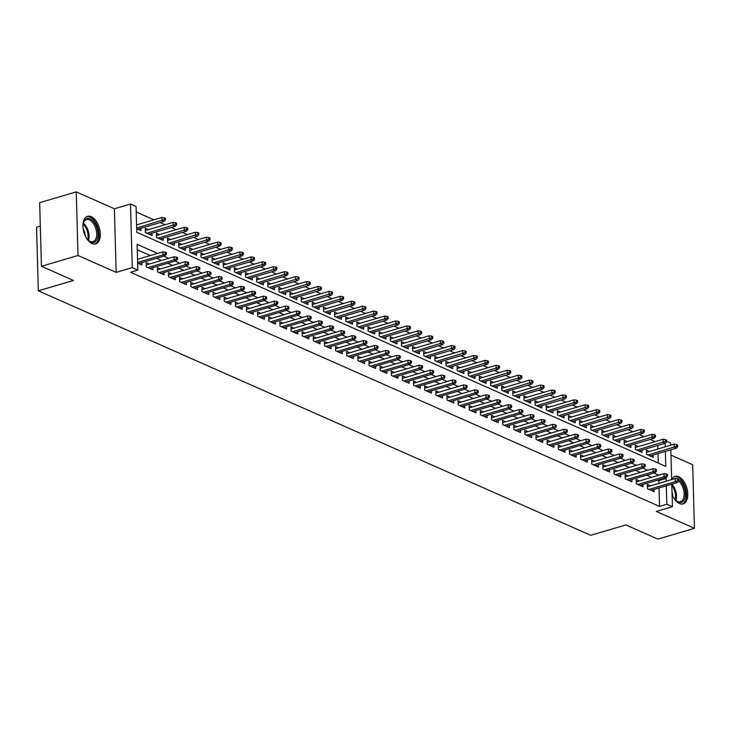 <?xml version="1.0" encoding="UTF-8"?>
<svg xmlns="http://www.w3.org/2000/svg" width="731" height="731" viewBox="0 0 731 731"><rect width="100%" height="100%" fill="white"/><g stroke="black" fill="none" stroke-linecap="round" stroke-linejoin="round"><path stroke-width="1.1" d="M672.063 494.339A14.346 8.014 73.6 0 0 679.455 503.522A14.346 8.014 73.6 0 0 683.138 503.878A14.346 8.014 73.6 0 0 687.478 490.921A14.346 8.014 73.6 0 0 678.706 476.703A14.346 8.014 73.6 0 0 675.024 476.347A14.346 8.014 73.6 0 0 671.643 479.481M91.238 216.696A14.346 8.014 73.6 0 0 87.556 216.339A14.346 8.014 73.6 0 0 83.224 229.296A14.346 8.014 73.6 0 0 91.987 243.514A14.346 8.014 73.6 0 0 95.67 243.871A14.346 8.014 73.6 0 0 100.01 230.914A14.346 8.014 73.6 0 0 91.238 216.696M666.599 441.305L670.629 443.087L670.692 445.234M40.315 226.098L36.55 227.204L38.323 290.81L590.712 535.293L625.846 524.94L657.863 539.112L694.45 528.321L692.677 464.715L670.967 455.102M38.323 290.81L73.456 280.457L41.439 266.285L39.657 202.679L76.252 191.887L78.025 255.503L116.165 272.38L132.265 267.637L130.493 204.022L136.057 206.489L136.779 232.275L665.777 466.405L665.365 451.402M116.165 272.38L114.392 208.774L76.252 191.887M114.392 208.774L130.493 204.022M655.113 441.615L650.215 439.45M643.974 436.69L639.077 434.516M632.845 431.756L627.938 429.59M621.706 426.831L616.8 424.656M610.568 421.897L605.67 419.731M599.429 416.972L594.531 414.797M588.291 412.037L583.393 409.872M577.161 407.112L572.254 404.947M566.022 402.187L561.116 400.012M554.884 397.253L549.986 395.087M543.745 392.328L538.848 390.153M532.607 387.393L527.709 385.228M521.477 382.468L516.57 380.294M510.339 377.534L505.432 375.368M499.2 372.609L494.302 370.443M488.061 367.684L483.164 365.509M476.923 362.75L472.025 360.584M465.793 357.825L460.886 355.65M454.655 352.89L449.748 350.725M443.516 347.965L438.618 345.79M432.377 343.031L427.48 340.865M421.239 338.106L416.341 335.94M410.109 333.172L405.202 331.006M398.971 328.246L394.064 326.081M387.832 323.321L382.934 321.147M376.693 318.387L371.796 316.221M365.555 313.462L360.657 311.287M354.416 308.528L349.519 306.362M343.287 303.603L338.38 301.437M332.148 298.668L327.241 296.503M321.01 293.743L316.112 291.578M309.871 288.818L304.973 286.643M298.732 283.884L293.835 281.718M287.603 278.959L282.696 276.784M276.464 274.024L271.557 271.859M265.326 269.099L260.428 266.925M254.187 264.165L249.289 262M243.048 259.24L238.151 257.074M231.919 254.315L227.012 252.14M220.78 249.381L215.873 247.215M209.642 244.456L204.744 242.281M198.503 239.521L193.605 237.356M187.364 234.596L182.467 232.421M176.235 229.662L171.328 227.496M165.096 224.737L160.19 222.571M153.958 219.812L136.213 211.953M41.439 266.285L78.025 255.503M650.517 485.85L647.355 484.452L647.474 488.747L654.163 491.707L654.099 489.395M639.378 480.925L636.217 479.518L636.345 483.821L643.024 486.773L642.96 484.461M628.249 475.991L625.087 474.593L625.206 478.887L631.886 481.848L631.822 479.536M617.11 471.066L613.949 469.667L614.067 473.962L620.747 476.923L620.683 474.611M605.972 466.131L602.81 464.733L602.929 469.028L609.608 471.988L609.544 469.677M594.833 461.206L591.671 459.808L591.79 464.103L598.479 467.063L598.415 464.752M583.694 456.272L580.533 454.874L580.661 459.178L587.34 462.129L587.276 459.817M572.565 451.347L569.403 449.949L569.522 454.243L576.202 457.204L576.138 454.892M561.426 446.422L558.265 445.015L558.383 449.318L565.063 452.27L564.999 449.958M550.288 441.487L547.126 440.089L547.245 444.384L553.924 447.345L553.86 445.033M539.149 436.562L535.987 435.164L536.106 439.459L542.795 442.419L542.731 440.099M528.01 431.628L524.849 430.23L524.968 434.525L531.656 437.485L531.592 435.173M516.881 426.703L513.719 425.305L513.838 429.6L520.518 432.56L520.454 430.248M505.742 421.769L502.581 420.371L502.7 424.674L509.379 427.626L509.315 425.314M494.604 416.844L491.442 415.446L491.561 419.74L498.24 422.701L498.177 420.389M483.465 411.909L480.304 410.511L480.422 414.815L487.111 417.766L487.038 415.455M472.327 406.984L469.165 405.586L469.284 409.881L475.972 412.841L475.908 410.53M461.188 402.059L458.026 400.652L458.154 404.956L464.834 407.916L464.77 405.595M450.058 397.125L446.897 395.727L447.016 400.021L453.695 402.982L453.631 400.67M438.92 392.2L435.758 390.802L435.877 395.096L442.557 398.057L442.493 395.745M427.781 387.266L424.62 385.867L424.738 390.171L431.418 393.123L431.354 390.811M416.643 382.34L413.481 380.942L413.6 385.237L420.288 388.198L420.224 385.886M405.504 377.406L402.342 376.008L402.47 380.312L409.15 383.263L409.086 380.952M394.375 372.481L391.213 371.083L391.332 375.378L398.011 378.338L397.947 376.026M383.236 367.556L380.074 366.149L380.193 370.453L386.873 373.404L386.809 371.092M372.097 362.622L368.936 361.224L369.054 365.518L375.734 368.479L375.67 366.167M360.959 357.697L357.797 356.299L357.916 360.593L364.605 363.554L364.541 361.242M349.82 352.762L346.658 351.364L346.786 355.668L353.466 358.619L353.402 356.308M338.691 347.837L335.529 346.439L335.648 350.734L342.327 353.694L342.263 351.383M327.552 342.903L324.39 341.505L324.509 345.809L331.189 348.76L331.125 346.448M316.413 337.978L313.252 336.58L313.371 340.874L320.05 343.835L319.986 341.523M305.275 333.053L302.113 331.646L302.232 335.949L308.921 338.901L308.857 336.589M294.136 328.118L290.975 326.72L291.102 331.015L297.782 333.976L297.718 331.664M283.007 323.193L279.845 321.795L279.964 326.09L286.643 329.051L286.579 326.739M271.868 318.259L268.706 316.861L268.825 321.156L275.505 324.116L275.441 321.804M260.729 313.334L257.568 311.936L257.687 316.231L264.366 319.191L264.302 316.879M249.591 308.4L246.429 307.002L246.548 311.305L253.237 314.257L253.164 311.945M238.452 303.475L235.291 302.077L235.409 306.371L242.098 309.332L242.034 307.02M227.323 298.55L224.161 297.142L224.28 301.446L230.959 304.398L230.895 302.086M216.184 293.615L213.023 292.217L213.141 296.512L219.821 299.472L219.757 297.161M205.046 288.69L201.884 287.292L202.003 291.587L208.682 294.547L208.618 292.236M193.907 283.756L190.745 282.358L190.864 286.653L197.553 289.613L197.48 287.301M182.768 278.831L179.607 277.433L179.725 281.727L186.414 284.688L186.35 282.376M171.63 273.897L168.468 272.499L168.596 276.802L175.276 279.754L175.212 277.442M160.5 268.971L157.339 267.573L157.457 271.868L164.137 274.829L164.073 272.517M149.362 264.037L146.2 262.639L146.319 266.943L152.998 269.894L152.934 267.583M137.264 224.728L136.56 224.417M148.402 229.662L145.241 228.255L145.359 232.559L152.039 235.51L151.975 233.198M159.541 234.587L156.379 233.189L156.498 237.484L163.177 240.444L163.114 238.132M170.67 239.512L167.509 238.114L167.637 242.418L174.316 245.369L174.252 243.057M181.809 244.446L178.647 243.048L178.766 247.343L185.455 250.304L185.391 247.992M192.947 249.372L189.786 247.973L189.905 252.277L196.584 255.229L196.52 252.917M204.086 254.306L200.924 252.908L201.043 257.202L207.723 260.163L207.659 257.851M215.225 259.231L212.063 257.833L212.182 262.127L218.861 265.088L218.797 262.776M226.354 264.165L223.193 262.758L223.32 267.062L230 270.013L229.936 267.701M237.493 269.09L234.331 267.692L234.45 271.987L241.139 274.947L241.075 272.636M248.631 274.015L245.47 272.617L245.589 276.921L252.268 279.872L252.204 277.561M259.77 278.95L256.608 277.552L256.727 281.846L263.407 284.807L263.343 282.495M270.909 283.875L267.747 282.477L267.866 286.78L274.545 289.732L274.481 287.42M282.038 288.809L278.876 287.411L279.004 291.706L285.684 294.666L285.62 292.354M293.177 293.734L290.015 292.336L290.134 296.631L296.823 299.591L296.759 297.279M304.315 298.668L301.154 297.261L301.273 301.565L307.952 304.525L307.888 302.205M315.454 303.593L312.292 302.195L312.411 306.49L319.091 309.451L319.027 307.139M326.593 308.519L323.431 307.121L323.55 311.424L330.229 314.376L330.165 312.064M337.722 313.453L334.57 312.055L334.688 316.349L341.368 319.31L341.304 316.998M348.861 318.378L345.699 316.98L345.818 321.284L352.506 324.235L352.443 321.923M359.999 323.312L356.838 321.914L356.956 326.209L363.645 329.169L363.572 326.858M371.138 328.237L367.976 326.839L368.095 331.134L374.775 334.094L374.711 331.783M382.276 333.172L379.115 331.773L379.234 336.068L385.913 339.029L385.849 336.717M393.415 338.097L390.253 336.699L390.372 340.993L397.052 343.954L396.988 341.642M404.545 343.031L401.383 341.624L401.502 345.927L408.19 348.879L408.126 346.567M415.683 347.956L412.522 346.558L412.64 350.853L419.329 353.813L419.265 351.501M426.822 352.881L423.66 351.483L423.779 355.787L430.458 358.738L430.395 356.426M437.96 357.815L434.799 356.417L434.918 360.712L441.597 363.672L441.533 361.361M449.099 362.74L445.937 361.342L446.056 365.637L452.736 368.598L452.672 366.286M460.228 367.675L457.067 366.277L457.195 370.571L463.874 373.532L463.81 371.22M471.367 372.6L468.205 371.202L468.324 375.496L475.013 378.457L474.949 376.145M482.506 377.534L479.344 376.127L479.463 380.431L486.142 383.382L486.078 381.07M493.644 382.459L490.483 381.061L490.602 385.356L497.281 388.316L497.217 386.005M504.783 387.384L501.621 385.986L501.74 390.29L508.42 393.241L508.356 390.93M515.912 392.319L512.751 390.921L512.879 395.215L519.558 398.176L519.494 395.864M527.051 397.244L523.889 395.846L524.008 400.149L530.697 403.101L530.633 400.789M538.19 402.178L535.028 400.78L535.147 405.075L541.826 408.035L541.762 405.723M549.328 407.103L546.167 405.705L546.285 410L552.965 412.96L552.901 410.648M560.467 412.037L557.305 410.63L557.424 414.934L564.104 417.885L564.04 415.573M571.596 416.962L568.435 415.564L568.563 419.859L575.242 422.82L575.178 420.508M582.735 421.888L579.573 420.489L579.692 424.793L586.381 427.745L586.317 425.433M593.874 426.822L590.712 425.424L590.831 429.718L597.519 432.679L597.446 430.367M605.012 431.747L601.851 430.349L601.969 434.653L608.649 437.604L608.585 435.292M616.151 436.681L612.989 435.283L613.108 439.578L619.787 442.538L619.724 440.226M627.289 441.606L624.128 440.208L624.247 444.503L630.926 447.463L630.862 445.152M638.419 446.54L635.257 445.133L635.376 449.437L642.065 452.398L642.001 450.077M658.311 463.098L658.046 453.567M657.918 448.998L657.818 445.417M136.679 228.712L140.9 230.585L140.836 228.273M649.557 451.466L646.396 450.068L646.515 454.362L653.203 457.323L653.13 455.011M157.631 253.392L137.117 244.309L137.839 270.105L130.52 272.261L659.517 506.391L659.006 487.942M658.878 483.383L658.795 480.596L657.708 480.121M651.467 477.361L646.569 475.187M640.338 472.427L635.431 470.261M629.199 467.502L624.292 465.327M618.06 462.568L613.163 460.402M606.922 457.643L602.024 455.468M595.783 452.708L590.886 450.543M584.654 447.783L579.747 445.618M573.515 442.849L568.608 440.683M562.377 437.924L557.479 435.758M551.238 432.999L546.34 430.824M540.099 428.064L535.202 425.899M528.97 423.139L524.063 420.965M517.831 418.205L512.924 416.04M506.693 413.28L501.795 411.114M495.554 408.346L490.656 406.18M484.415 403.421L479.518 401.255M473.277 398.496L468.379 396.321M462.147 393.561L457.24 391.396M451.009 388.636L446.102 386.461M439.87 383.702L434.972 381.536M428.731 378.777L423.834 376.602M417.593 373.843L412.695 371.677M406.463 368.917L401.557 366.752M395.325 363.992L390.418 361.818M384.186 359.058L379.288 356.892M373.048 354.133L368.15 351.958M361.909 349.199L357.011 347.033M350.779 344.274L345.873 342.099M339.641 339.339L334.734 337.174M328.502 334.414L323.605 332.249M317.364 329.489L312.466 327.314M306.225 324.555L301.327 322.389M295.096 319.63L290.189 317.455M283.957 314.695L279.05 312.53M272.818 309.77L267.921 307.596M261.68 304.836L256.782 302.671M250.541 299.911L245.643 297.745M239.402 294.986L234.505 292.811M228.273 290.052L223.366 287.886M217.134 285.127L212.237 282.952M205.996 280.192L201.098 278.027M194.857 275.267L189.959 273.092M183.719 270.333L178.821 268.167M172.589 265.408L167.682 263.242M161.45 260.474L156.544 258.308M150.312 255.548L137.273 249.774M137.638 263.096L141.86 264.969L141.796 262.657M138.223 259.112L137.519 258.801M671.78 484.178L672.41 506.693L656.31 511.444L694.45 528.321M672.41 506.693L666.836 504.235L666.325 485.786M659.517 506.391L666.836 504.235M137.839 270.105L132.265 267.637M670.82 449.793L671.652 479.618M665.237 446.842L665.137 443.26M666.197 481.226L666.115 478.44L665.027 477.955M658.786 475.196L653.889 473.03M647.648 470.271L642.75 468.105M636.518 465.345L631.611 463.171M625.38 460.411L620.473 458.246M614.241 455.486L609.343 453.311M603.102 450.552L598.205 448.386M591.964 445.627L587.066 443.452M580.834 440.692L575.927 438.527M569.696 435.767L564.789 433.602M558.557 430.842L553.659 428.668M547.418 425.908L542.521 423.742M536.28 420.983L531.382 418.808M525.15 416.049L520.244 413.883M514.012 411.124L509.105 408.949M502.873 406.189L497.975 404.024M491.735 401.264L486.837 399.099M480.596 396.33L475.698 394.164M469.466 391.405L464.56 389.239M458.328 386.48L453.421 384.305M447.189 381.545L442.292 379.38M436.051 376.62L431.153 374.446M424.912 371.686L420.014 369.52M413.773 366.761L408.876 364.595M402.644 361.827L397.737 359.661M391.505 356.902L386.608 354.736M380.367 351.976L375.469 349.802M369.228 347.042L364.33 344.877M358.089 342.117L353.192 339.942M346.96 337.183L342.053 335.017M335.821 332.258L330.915 330.083M324.683 327.324L319.785 325.158M313.544 322.398L308.646 320.233M302.406 317.473L297.508 315.299M291.276 312.539L286.369 310.373M280.137 307.614L275.231 305.439M268.999 302.68L264.101 300.514M257.86 297.755L252.963 295.58M246.722 292.82L241.824 290.655M235.592 287.895L230.685 285.73M224.454 282.97L219.547 280.795M213.315 278.036L208.417 275.87M202.176 273.111L197.279 270.936M191.038 268.176L186.14 266.011M179.908 263.251L175.001 261.077M168.77 258.317L163.863 256.152M658.795 480.596L666.115 478.44M165.297 253.885L166.412 254.379L166.366 252.661L165.252 252.168L165.297 253.885L162.967 254.936L164.978 255.823L138.698 263.571M137.62 262.411L162.967 254.936L162.885 251.839L137.538 259.313M165.252 252.168L162.885 251.839M164.978 255.823L166.412 254.379M165.453 219.994L165.407 218.277L164.292 217.783L164.338 219.501L165.453 219.994L164.018 221.438L162.008 220.552L161.926 217.463L136.578 224.929M164.338 219.501L136.66 228.026M164.018 221.438L137.739 229.187M161.926 217.463L164.292 217.783M82.923 226.162A12.418 6.935 -106.4 0 1 83.361 222.964A12.418 6.935 -106.4 0 1 90.123 218.843A12.418 6.935 -106.4 0 1 97.963 233.774A12.418 6.935 -106.4 0 1 90.772 242.052A12.418 6.935 -106.4 0 1 88.561 240.572A12.418 6.935 -106.4 0 1 86.45 238.123M88.259 240.289A11.495 6.424 73.6 0 0 90.014 241.413A11.495 6.424 73.6 0 0 92.965 241.696A11.495 6.424 73.6 0 0 96.437 231.316A11.495 6.424 73.6 0 0 89.41 219.921A11.495 6.424 73.6 0 0 86.459 219.638A11.495 6.424 73.6 0 0 83.27 223.366M94.738 244.035A14.254 7.968 73.6 0 0 98.74 231.014A14.254 7.968 73.6 0 0 90.068 217.125A14.254 7.968 73.6 0 0 86.678 216.705M83.151 228.849A9.055 5.062 -106.4 0 1 85.189 235.747M673.132 479.18A12.418 6.935 -106.4 0 1 678.423 479.289M678.66 479.445A12.418 6.935 -106.4 0 1 684.262 487.531A12.418 6.935 -106.4 0 1 683.997 500.287A12.418 6.935 -106.4 0 1 676.029 500.58A12.418 6.935 -106.4 0 1 673.918 498.131M675.727 500.296A11.495 6.424 73.6 0 0 680.433 501.704A11.495 6.424 73.6 0 0 683.056 487.97A11.495 6.424 73.6 0 0 678.706 481.108M682.206 504.043A14.254 7.968 73.6 0 0 685.203 487.102A14.254 7.968 73.6 0 0 674.146 476.713M671.999 492.045A9.055 5.062 -106.4 0 1 672.657 495.755M176.436 258.811L177.551 259.304L177.505 257.586L176.39 257.093L176.436 258.811L174.106 259.87L176.116 260.757L149.837 268.496M147.836 267.61L174.106 259.87L174.024 256.773L146.264 264.951M176.39 257.093L174.024 256.773M176.116 260.757L177.551 259.304M187.575 263.745L188.689 264.238L188.635 262.52L187.529 262.027L187.575 263.745L185.245 264.796L187.246 265.682L160.975 273.431M158.974 272.544L185.245 264.796L185.162 261.698L157.403 269.885M187.529 262.027L185.162 261.698M187.246 265.682L188.689 264.238M198.713 268.67L199.828 269.163L199.773 267.445L198.658 266.952L198.713 268.67L196.383 269.721L198.384 270.616L172.114 278.356M170.113 277.469L196.383 269.721L196.292 266.632L168.541 274.81M198.658 266.952L196.292 266.632M198.384 270.616L199.828 269.163M209.843 273.604L210.957 274.098L210.912 272.38L209.797 271.886L209.843 273.604L207.522 274.655L209.523 275.541L183.253 283.29M181.242 282.394L207.522 274.655L207.43 271.557L179.671 279.745M209.797 271.886L207.43 271.557M209.523 275.541L210.957 274.098M176.591 224.92L176.546 223.202L175.431 222.708L175.477 224.435L176.591 224.92L175.148 226.372L173.146 225.486L173.064 222.388L145.305 230.567M175.477 224.435L146.876 233.226M175.148 226.372L148.877 234.112M173.064 222.388L175.431 222.708M187.73 229.854L187.675 228.136L186.56 227.643L186.615 229.36L187.73 229.854L186.286 231.298L184.285 230.411L184.194 227.314L156.443 235.501M186.615 229.36L158.015 238.16M186.286 231.298L160.016 239.046M184.194 227.314L186.56 227.643M198.859 234.779L198.814 233.061L197.699 232.568L197.754 234.285L198.859 234.779L197.425 236.232L195.424 235.336L195.332 232.248L167.573 240.426M197.754 234.285L169.144 243.085M197.425 236.232L171.155 243.971M195.332 232.248L197.699 232.568M209.998 239.713L209.952 237.995L208.838 237.502L208.883 239.22L209.998 239.713L208.563 241.157L206.553 240.271L206.471 237.173L178.711 245.36M208.883 239.22L180.283 248.019M208.563 241.157L182.293 248.905M206.471 237.173L208.838 237.502M220.981 278.529L222.096 279.023L222.05 277.305L220.936 276.811L220.981 278.529L218.651 279.58L220.661 280.466L194.391 288.215M192.381 287.329L218.651 279.58L218.569 276.492L190.809 284.67M220.936 276.811L218.569 276.492M220.661 280.466L222.096 279.023M221.137 244.638L221.091 242.92L219.976 242.427L220.022 244.145L221.137 244.638L219.702 246.082L217.692 245.196L217.61 242.107L189.85 250.285M220.022 244.145L191.421 252.944M219.702 246.082L193.423 253.831M217.61 242.107L219.976 242.427M232.12 283.464L233.235 283.957L233.189 282.23L232.074 281.737L232.12 283.464L229.79 284.514L231.8 285.401L205.521 293.14M203.52 292.254L229.79 284.514L229.708 281.417L201.948 289.604M232.074 281.737L229.708 281.417M231.8 285.401L233.235 283.957M232.275 249.573L232.23 247.855L231.115 247.361L231.16 249.079L232.275 249.573L230.832 251.016L228.83 250.13L228.748 247.032L200.988 255.22M231.16 249.079L202.56 257.869M230.832 251.016L204.561 258.756M228.748 247.032L231.115 247.361M243.259 288.389L244.373 288.882L244.328 287.164L243.213 286.671L243.259 288.389L240.928 289.439L242.93 290.326L216.659 298.074M214.658 297.188L240.928 289.439L240.846 286.342L213.086 294.529M243.213 286.671L240.846 286.342M242.93 290.326L244.373 288.882M243.414 254.498L243.359 252.78L242.253 252.286L242.299 254.004L243.414 254.498L241.97 255.941L239.969 255.055L239.878 251.967L212.127 260.145M242.299 254.004L213.699 262.804M241.97 255.941L215.7 263.69M239.878 251.967L242.253 252.286M254.397 293.323L255.512 293.807L255.457 292.089L254.342 291.596L254.397 293.323L252.067 294.374L254.068 295.26L227.798 303M225.797 302.113L252.067 294.374L251.976 291.276L224.225 299.454M254.342 291.596L251.976 291.276M254.068 295.26L255.512 293.807M254.543 259.432L254.498 257.705L253.383 257.211L253.438 258.938L254.543 259.432L253.109 260.876L251.108 259.989L251.016 256.892L223.257 265.079M253.438 258.938L224.828 267.729M253.109 260.876L226.838 268.615M251.016 256.892L253.383 257.211M265.536 298.248L266.641 298.741L266.596 297.024L265.481 296.53L265.536 298.248L263.206 299.299L265.207 300.185L238.936 307.934M236.926 307.047L263.206 299.299L263.114 296.201L235.355 304.388M265.481 296.53L263.114 296.201M265.207 300.185L266.641 298.741M265.682 264.357L265.636 262.639L264.521 262.146L264.567 263.864L265.682 264.357L264.247 265.801L262.246 264.914L262.155 261.817L234.395 270.004M264.567 263.864L235.967 272.663M264.247 265.801L237.977 273.549M262.155 261.817L264.521 262.146M276.665 303.173L277.78 303.667L277.734 301.949L276.62 301.455L276.665 303.173L274.335 304.224L276.345 305.119L250.075 312.859M248.065 311.973L274.335 304.224L274.253 301.135L246.493 309.314M276.62 301.455L274.253 301.135M276.345 305.119L277.78 303.667M276.821 269.282L276.775 267.564L275.66 267.071L275.706 268.789L276.821 269.282L275.386 270.735L273.376 269.849L273.293 266.751L245.534 274.929M275.706 268.789L247.105 277.588M275.386 270.735L249.107 278.474M273.293 266.751L275.66 267.071M287.804 308.107L288.919 308.601L288.873 306.883L287.758 306.39L287.804 308.107L285.474 309.158L287.484 310.045L261.205 317.793M259.203 316.898L285.474 309.158L285.392 306.061L257.632 314.248M287.758 306.39L285.392 306.061M287.484 310.045L288.919 308.601M287.959 274.216L287.913 272.499L286.799 272.005L286.844 273.723L287.959 274.216L286.525 275.66L284.514 274.774L284.432 271.676L256.672 279.863M286.844 273.723L258.244 282.522M286.525 275.66L260.245 283.409M284.432 271.676L286.799 272.005M298.942 313.032L300.057 313.526L300.012 311.808L298.897 311.315L298.942 313.032L296.612 314.083L298.613 314.97L272.343 322.718M270.342 321.832L296.612 314.083L296.53 310.995L268.77 319.173M298.897 311.315L296.53 310.995M298.613 314.97L300.057 313.526M299.098 279.141L299.043 277.424L297.937 276.93L297.983 278.648L299.098 279.141L297.654 280.585L295.653 279.699L295.562 276.61L267.811 284.788M297.983 278.648L269.383 287.447M297.654 280.585L271.384 288.334M295.562 276.61L297.937 276.93M310.081 317.967L311.196 318.46L311.141 316.733L310.026 316.249L310.081 317.967L307.751 319.018L309.752 319.904L283.482 327.643M281.481 326.757L307.751 319.018L307.66 315.92L279.909 324.107M310.026 316.249L307.66 315.92M309.752 319.904L311.196 318.46M310.236 284.076L310.182 282.358L309.067 281.864L309.122 283.582L310.236 284.076L308.793 285.519L306.792 284.633L306.7 281.536L278.95 289.723M309.122 283.582L280.521 292.373M308.793 285.519L282.522 293.268M306.7 281.536L309.067 281.864M321.22 322.892L322.325 323.385L322.28 321.667L321.165 321.174L321.22 322.892L318.89 323.943L320.891 324.829L294.62 332.578M292.61 331.691L318.89 323.943L318.798 320.845L291.039 329.032M321.165 321.174L318.798 320.845M320.891 324.829L322.325 323.385M321.366 289.001L321.32 287.283L320.205 286.79L320.251 288.507L321.366 289.001L319.931 290.445L317.93 289.558L317.839 286.47L290.079 294.648M320.251 288.507L291.651 297.307M319.931 290.445L293.661 298.193M317.839 286.47L320.205 286.79M332.349 327.826L333.464 328.31L333.418 326.593L332.303 326.099L332.349 327.826L330.019 328.877L332.029 329.763L305.759 337.503M303.749 336.616L330.019 328.877L329.937 325.779L302.177 333.957M332.303 326.099L329.937 325.779M332.029 329.763L333.464 328.31M332.504 293.935L332.459 292.208L331.344 291.715L331.39 293.442L332.504 293.935L331.07 295.379L329.06 294.492L328.977 291.395L301.218 299.582M331.39 293.442L302.789 302.232M331.07 295.379L304.8 303.118M328.977 291.395L331.344 291.715M343.488 332.751L344.603 333.245L344.557 331.527L343.442 331.033L343.488 332.751L341.158 333.802L343.168 334.688L316.889 342.437M314.887 341.551L341.158 333.802L341.075 330.704L313.316 338.892M343.442 331.033L341.075 330.704M343.168 334.688L344.603 333.245M343.643 298.86L343.597 297.142L342.483 296.649L342.528 298.367L343.643 298.86L342.209 300.304L340.198 299.418L340.116 296.32L312.356 304.507M342.528 298.367L313.928 307.166M342.209 300.304L315.929 308.053M340.116 296.32L342.483 296.649M354.626 337.676L355.741 338.17L355.695 336.452L354.581 335.958L354.626 337.676L352.296 338.727L354.297 339.623L328.027 347.362M326.026 346.476L352.296 338.727L352.214 335.639L324.454 343.817M354.581 335.958L352.214 335.639M354.297 339.623L355.741 338.17M354.782 303.785L354.727 302.067L353.621 301.574L353.667 303.292L354.782 303.785L353.338 305.238L351.337 304.352L351.255 301.254L323.495 309.432M353.667 303.292L325.067 312.091M353.338 305.238L327.068 312.978M351.255 301.254L353.621 301.574M365.765 342.611L366.88 343.104L366.825 341.386L365.719 340.893L365.765 342.611L363.435 343.661L365.436 344.548L339.166 352.296M337.165 351.41L363.435 343.661L363.344 340.564L335.593 348.751M365.719 340.893L363.344 340.564M365.436 344.548L366.88 343.104M365.92 308.72L365.865 307.002L364.751 306.508L364.806 308.226L365.92 308.72L364.477 310.163L362.475 309.277L362.384 306.179L334.634 314.367M364.806 308.226L336.205 317.026M364.477 310.163L338.206 317.912M362.384 306.179L364.751 306.508M376.904 347.536L378.009 348.029L377.964 346.311L376.849 345.818L376.904 347.536L374.574 348.586L376.575 349.473L350.304 357.221M348.294 356.335L374.574 348.586L374.482 345.498L346.722 353.676M376.849 345.818L374.482 345.498M376.575 349.473L378.009 348.029M377.05 313.645L377.004 311.927L375.889 311.433L375.935 313.151L377.05 313.645L375.615 315.088L373.614 314.202L373.523 311.114L345.763 319.292M375.935 313.151L347.335 321.951M375.615 315.088L349.345 322.837M373.523 311.114L375.889 311.433M388.033 352.47L389.148 352.963L389.102 351.236L387.987 350.752L388.033 352.47L385.712 353.521L387.713 354.407L361.443 362.147M359.433 361.26L385.712 353.521L385.621 350.423L357.861 358.61M387.987 350.752L385.621 350.423M387.713 354.407L389.148 352.963M388.188 318.579L388.143 316.861L387.028 316.368L387.074 318.086L388.188 318.579L386.754 320.023L384.744 319.136L384.661 316.039L356.902 324.226M387.074 318.086L358.473 326.876M386.754 320.023L360.484 327.771M384.661 316.039L387.028 316.368M399.172 357.395L400.286 357.888L400.241 356.171L399.126 355.677L399.172 357.395L396.842 358.446L398.852 359.332L372.572 367.081M370.571 366.194L396.842 358.446L396.759 355.357L369 363.535M399.126 355.677L396.759 355.357M398.852 359.332L400.286 357.888M399.327 323.504L399.281 321.786L398.167 321.293L398.212 323.011L399.327 323.504L397.892 324.948L395.882 324.061L395.8 320.973L368.04 329.151M398.212 323.011L369.612 331.81M397.892 324.948L371.613 332.696M395.8 320.973L398.167 321.293M410.31 362.329L411.425 362.823L411.379 361.096L410.265 360.602L410.31 362.329L407.98 363.38L409.99 364.266L383.711 372.006M381.71 371.12L407.98 363.38L407.898 360.282L380.138 368.461M410.265 360.602L407.898 360.282M409.99 364.266L411.425 362.823M410.466 328.438L410.42 326.711L409.305 326.218L409.351 327.945L410.466 328.438L409.022 329.882L407.021 328.996L406.939 325.898L379.179 334.085M409.351 327.945L380.75 336.735M409.022 329.882L382.752 337.621M406.939 325.898L409.305 326.218M421.449 367.254L422.564 367.748L422.509 366.03L421.403 365.537L421.449 367.254L419.119 368.305L421.12 369.192L394.85 376.94M392.849 376.054L419.119 368.305L419.027 365.208L391.277 373.395M421.403 365.537L419.027 365.208M421.12 369.192L422.564 367.748M421.604 333.363L421.549 331.646L420.435 331.152L420.489 332.87L421.604 333.363L420.161 334.807L418.159 333.921L418.068 330.823L390.317 339.01M420.489 332.87L391.889 341.669M420.161 334.807L393.89 342.556M418.068 330.823L420.435 331.152M432.588 372.18L433.702 372.673L433.647 370.955L432.533 370.462L432.588 372.18L430.257 373.23L432.259 374.126L405.988 381.865M403.987 380.979L430.257 373.23L430.166 370.142L402.415 378.32M432.533 370.462L430.166 370.142M432.259 374.126L433.702 372.673M432.734 338.289L432.688 336.571L431.573 336.077L431.628 337.795L432.734 338.289L431.299 339.741L429.298 338.855L429.207 335.757L401.447 343.935M431.628 337.795L403.019 346.595M431.299 339.741L405.029 347.481M429.207 335.757L431.573 336.077M443.717 377.114L444.832 377.607L444.786 375.889L443.671 375.396L443.717 377.114L441.396 378.165L443.397 379.051L417.127 386.8M415.117 385.913L441.396 378.165L441.305 375.067L413.545 383.254M443.671 375.396L441.305 375.067M443.397 379.051L444.832 377.607M454.856 382.039L455.97 382.532L455.925 380.814L454.81 380.321L454.856 382.039L452.526 383.09L454.536 383.976L428.265 391.725M426.255 390.838L452.526 383.09L452.443 380.001L424.684 388.179M454.81 380.321L452.443 380.001M454.536 383.976L455.97 382.532M465.994 386.973L467.109 387.467L467.063 385.749L465.949 385.255L465.994 386.973L463.664 388.024L465.674 388.91L439.395 396.659M437.394 395.763L463.664 388.024L463.582 384.926L435.822 393.114M465.949 385.255L463.582 384.926M465.674 388.91L467.109 387.467M443.872 343.223L443.827 341.505L442.712 341.011L442.758 342.729L443.872 343.223L442.438 344.666L440.427 343.78L440.345 340.683L412.586 348.87M442.758 342.729L414.157 351.529M442.438 344.666L416.167 352.415M440.345 340.683L442.712 341.011M455.011 348.148L454.965 346.43L453.85 345.937L453.896 347.654L455.011 348.148L453.576 349.601L451.566 348.705L451.484 345.617L423.724 353.795M453.896 347.654L425.296 356.454M453.576 349.601L427.297 357.34M451.484 345.617L453.85 345.937M466.15 353.082L466.104 351.364L464.989 350.871L465.035 352.589L466.15 353.082L464.706 354.526L462.705 353.64L462.622 350.542L434.863 358.729M465.035 352.589L436.434 361.379M464.706 354.526L438.436 362.274M462.622 350.542L464.989 350.871M477.133 391.898L478.248 392.392L478.193 390.674L477.087 390.18L477.133 391.898L474.803 392.949L476.804 393.835L450.534 401.584M448.532 400.698L474.803 392.949L474.721 389.861L446.961 398.039M477.087 390.18L474.721 389.861M476.804 393.835L478.248 392.392M477.288 358.007L477.233 356.289L476.128 355.796L476.173 357.514L477.288 358.007L475.844 359.451L473.843 358.565L473.752 355.476L446.001 363.654M476.173 357.514L447.573 366.313M475.844 359.451L449.574 367.2M473.752 355.476L476.128 355.796M488.271 396.832L489.386 397.326L489.331 395.599L488.217 395.105L488.271 396.832L485.941 397.883L487.942 398.77L461.672 406.509M459.671 405.623L485.941 397.883L485.85 394.786L458.099 402.973M488.217 395.105L485.85 394.786M487.942 398.77L489.386 397.326M488.418 362.941L488.372 361.215L487.257 360.73L487.312 362.448L488.418 362.941L486.983 364.385L484.982 363.499L484.891 360.401L457.131 368.588M487.312 362.448L458.702 371.238M486.983 364.385L460.713 372.125M484.891 360.401L487.257 360.73M499.401 401.758L500.516 402.251L500.47 400.533L499.355 400.04L499.401 401.758L497.08 402.808L499.081 403.695L472.811 411.443M470.801 410.557L497.08 402.808L496.989 399.711L469.229 407.898M499.355 400.04L496.989 399.711M499.081 403.695L500.516 402.251M499.556 367.867L499.511 366.149L498.396 365.655L498.441 367.373L499.556 367.867L498.122 369.31L496.111 368.424L496.029 365.326L468.269 373.514M498.441 367.373L469.841 376.173M498.122 369.31L471.851 377.059M496.029 365.326L498.396 365.655M510.54 406.683L511.654 407.176L511.609 405.458L510.494 404.965L510.54 406.683L508.209 407.743L510.22 408.629L483.949 416.368M481.939 415.482L508.209 407.743L508.127 404.645L480.368 412.823M510.494 404.965L508.127 404.645M510.22 408.629L511.654 407.176M510.695 372.792L510.649 371.074L509.534 370.58L509.58 372.307L510.695 372.792L509.26 374.245L507.25 373.358L507.168 370.261L479.408 378.439M509.58 372.307L480.98 381.098M509.26 374.245L482.981 381.984M507.168 370.261L509.534 370.58M521.678 411.617L522.793 412.11L522.747 410.393L521.632 409.899L521.678 411.617L519.348 412.668L521.358 413.554L495.079 421.303M493.078 420.416L519.348 412.668L519.266 409.57L491.506 417.757M521.632 409.899L519.266 409.57M521.358 413.554L522.793 412.11M521.833 377.726L521.788 376.008L520.673 375.515L520.719 377.233L521.833 377.726L520.39 379.17L518.389 378.283L518.306 375.186L490.547 383.373M520.719 377.233L492.118 386.032M520.39 379.17L494.119 386.918M518.306 375.186L520.673 375.515M532.817 416.542L533.932 417.035L533.886 415.318L532.771 414.824L532.817 416.542L530.487 417.593L532.488 418.479L506.217 426.228M504.216 425.341L530.487 417.593L530.404 414.504L502.645 422.682M532.771 414.824L530.404 414.504M532.488 418.479L533.932 417.035M532.972 382.651L532.917 380.933L531.812 380.44L531.857 382.158L532.972 382.651L531.528 384.104L529.527 383.208L529.436 380.12L501.685 388.298M531.857 382.158L503.257 390.957M531.528 384.104L505.258 391.843M529.436 380.12L531.812 380.44M543.955 421.476L545.07 421.97L545.015 420.252L543.901 419.758L543.955 421.476L541.625 422.527L543.626 423.413L517.356 431.162M515.355 430.267L541.625 422.527L541.534 419.43L513.783 427.617M543.901 419.758L541.534 419.43M543.626 423.413L545.07 421.97M544.102 387.585L544.056 385.867L542.941 385.374L542.996 387.092L544.102 387.585L542.667 389.029L540.666 388.143L540.574 385.045L512.824 393.232M542.996 387.092L514.386 395.891M542.667 389.029L516.397 396.778M540.574 385.045L542.941 385.374M555.094 426.401L556.2 426.895L556.154 425.177L555.039 424.684L555.094 426.401L552.764 427.452L554.765 428.339L528.495 436.087M526.484 435.201L552.764 427.452L552.673 424.364L524.913 432.542M555.039 424.684L552.673 424.364M554.765 428.339L556.2 426.895M555.24 392.51L555.194 390.793L554.08 390.299L554.125 392.017L555.24 392.51L553.806 393.954L551.804 393.068L551.713 389.979L523.953 398.157M554.125 392.017L525.525 400.816M553.806 393.954L527.535 401.703M551.713 389.979L554.08 390.299M566.223 431.336L567.338 431.829L567.293 430.102L566.178 429.609L566.223 431.336L563.893 432.386L565.904 433.273L539.633 441.012M537.623 440.126L563.893 432.386L563.811 429.289L536.051 437.476M566.178 429.609L563.811 429.289M565.904 433.273L567.338 431.829M566.379 397.445L566.333 395.718L565.218 395.233L565.264 396.951L566.379 397.445L564.944 398.888L562.934 398.002L562.852 394.904L535.092 403.092M565.264 396.951L536.664 405.742M564.944 398.888L538.665 406.628M562.852 394.904L565.218 395.233M577.362 436.261L578.477 436.754L578.431 435.036L577.316 434.543L577.362 436.261L575.032 437.312L577.042 438.198L550.763 445.947M548.762 445.06L575.032 437.312L574.95 434.214L547.19 442.401M577.316 434.543L574.95 434.214M577.042 438.198L578.477 436.754M577.517 402.37L577.472 400.652L576.357 400.159L576.403 401.876L577.517 402.37L576.083 403.814L574.073 402.927L573.99 399.839L546.231 408.017M576.403 401.876L547.802 410.676M576.083 403.814L549.803 411.562M573.99 399.839L576.357 400.159M588.501 441.186L589.615 441.679L589.57 439.961L588.455 439.468L588.501 441.186L586.171 442.246L588.172 443.132L561.901 450.872M559.9 449.985L586.171 442.246L586.088 439.148L558.329 447.326M588.455 439.468L586.088 439.148M588.172 443.132L589.615 441.679M588.656 407.295L588.601 405.577L587.496 405.084L587.541 406.811L588.656 407.295L587.212 408.748L585.211 407.861L585.129 404.764L557.369 412.942M587.541 406.811L558.941 415.601M587.212 408.748L560.942 416.487M585.129 404.764L587.496 405.084M599.639 446.12L600.754 446.614L600.699 444.896L599.594 444.402L599.639 446.12L597.309 447.171L599.31 448.057L573.04 455.806M571.039 454.92L597.309 447.171L597.218 444.073L569.467 452.261M599.594 444.402L597.218 444.073M599.31 448.057L600.754 446.614M599.795 412.229L599.74 410.511L598.625 410.018L598.68 411.736L599.795 412.229L598.351 413.673L596.35 412.787L596.258 409.689L568.508 417.876M598.68 411.736L570.079 420.535M598.351 413.673L572.081 421.421M596.258 409.689L598.625 410.018M610.778 451.045L611.884 451.539L611.838 449.821L610.723 449.327L610.778 451.045L608.448 452.096L610.449 452.992L584.179 460.731M582.168 459.845L608.448 452.096L608.356 449.008L580.597 457.186M610.723 449.327L608.356 449.008M610.449 452.992L611.884 451.539M610.924 417.154L610.878 415.436L609.764 414.943L609.809 416.661L610.924 417.154L609.49 418.607L607.488 417.712L607.397 414.623L579.637 422.801M609.809 416.661L581.209 425.46M609.49 418.607L583.219 426.347M607.397 414.623L609.764 414.943M621.907 455.98L623.022 456.473L622.976 454.755L621.862 454.262L621.907 455.98L619.577 457.03L621.588 457.917L595.317 465.665M593.307 464.77L619.577 457.03L619.495 453.933L591.735 462.12M621.862 454.262L619.495 453.933M621.588 457.917L623.022 456.473M622.063 422.089L622.017 420.371L620.902 419.877L620.948 421.595L622.063 422.089L620.628 423.532L618.618 422.646L618.536 419.548L590.776 427.736M620.948 421.595L592.348 430.395M620.628 423.532L594.358 431.281M618.536 419.548L620.902 419.877M633.046 460.905L634.161 461.398L634.115 459.68L633 459.187L633.046 460.905L630.716 461.955L632.726 462.842L606.447 470.59M604.446 469.704L630.716 461.955L630.634 458.867L602.874 467.045M633 459.187L630.634 458.867M632.726 462.842L634.161 461.398M633.201 427.014L633.156 425.296L632.041 424.802L632.087 426.52L633.201 427.014L631.767 428.457L629.756 427.571L629.674 424.483L601.915 432.661M632.087 426.52L603.486 435.32M631.767 428.457L605.487 436.206M629.674 424.483L632.041 424.802M644.185 465.839L645.299 466.332L645.254 464.605L644.139 464.112L644.185 465.839L641.855 466.89L643.856 467.776L617.585 475.515M615.584 474.629L641.855 466.89L641.772 463.792L614.013 471.979M644.139 464.112L641.772 463.792M643.856 467.776L645.299 466.332M644.34 431.948L644.294 430.23L643.179 429.737L643.225 431.454L644.34 431.948L642.896 433.392L640.895 432.505L640.813 429.408L613.053 437.595M643.225 431.454L614.625 440.245M642.896 433.392L616.626 441.14M640.813 429.408L643.179 429.737M655.323 470.764L656.438 471.257L656.383 469.54L655.278 469.046L655.323 470.764L652.993 471.815L654.994 472.701L628.724 480.45M626.723 479.563L652.993 471.815L652.902 468.717L625.151 476.904M655.278 469.046L652.902 468.717M654.994 472.701L656.438 471.257M655.479 436.873L655.424 435.155L654.309 434.662L654.364 436.38L655.479 436.873L654.035 438.317L652.034 437.43L651.942 434.342L624.192 442.52M654.364 436.38L625.763 445.179M654.035 438.317L627.765 446.065M651.942 434.342L654.309 434.662M666.462 475.698L667.567 476.183L667.522 474.465L666.407 473.971L666.462 475.698L664.132 476.749L666.133 477.635L639.863 485.375M637.852 484.489L664.132 476.749L664.04 473.651L636.281 481.83M666.407 473.971L664.04 473.651M666.133 477.635L667.567 476.183M666.608 441.807L666.562 440.08L665.448 439.587L665.493 441.314L666.608 441.807L665.173 443.251L663.172 442.365L663.081 439.267L635.321 447.454M665.493 441.314L636.893 450.104M665.173 443.251L638.903 450.99M663.081 439.267L665.448 439.587M677.591 480.623L678.706 481.117L678.66 479.399L677.546 478.906L677.591 480.623L675.27 481.674L677.272 482.561L651.001 490.309M648.991 489.423L675.27 481.674L675.179 478.577L647.419 486.764M677.546 478.906L675.179 478.577M677.272 482.561L678.706 481.117M677.747 446.732L677.701 445.015L676.586 444.521L676.632 446.239L677.747 446.732L676.312 448.176L674.302 447.29L674.22 444.192L646.46 452.379M676.632 446.239L648.032 455.038M676.312 448.176L650.042 455.925M674.22 444.192L676.586 444.521M83.343 223.119A11.495 6.424 -106.4 0 1 88.451 240.453M87.72 239.741A11.12 6.213 73.6 0 0 83.115 224.115M671.917 484.141A11.495 6.424 -106.4 0 1 675.435 490.218A11.495 6.424 -106.4 0 1 675.919 500.461M675.188 499.748A11.12 6.213 73.6 0 0 674.512 490.519A11.12 6.213 73.6 0 0 671.816 485.448"/></g></svg>
